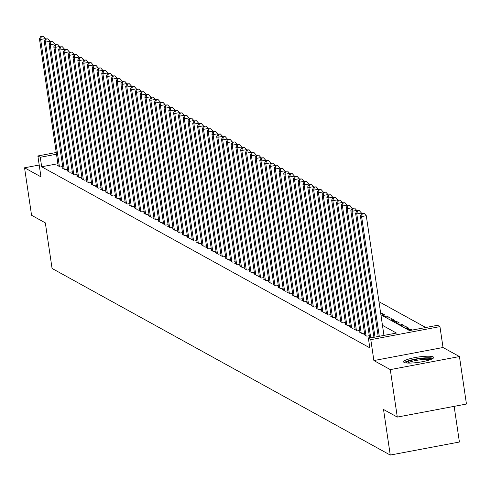 <?xml version="1.0" encoding="UTF-8"?>
<svg xmlns="http://www.w3.org/2000/svg" width="491" height="491" viewBox="0 0 491 491"><rect width="100%" height="100%" fill="white"/><g stroke="black" fill="none" stroke-linecap="round" stroke-linejoin="round"><path stroke-width="0.74" d="M433.215 356.902A15.209 2.651 -8.4 0 0 416.564 357.295A15.209 2.651 -8.4 0 0 403.596 361.873A15.209 2.651 -8.4 0 0 404.062 362.401A15.209 2.651 -8.4 0 0 420.713 362.008A15.209 2.651 -8.4 0 0 433.682 357.43A15.209 2.651 -8.4 0 0 433.215 356.902M380.906 314.799L409.519 330.584L437.555 325.294L439.948 326.619L370.797 339.668L368.403 338.348L396.44 333.058L382.464 325.343M443.029 347.505L373.884 360.56L390.29 369.613L397.299 417.086L466.45 404.038L459.441 356.558L443.029 347.505L439.948 326.619M454.144 406.364L459.41 442.017L390.259 455.065L52.064 268.448L45.332 222.871L31.559 215.273L24.55 167.793L40.956 176.846L37.875 155.96L56.238 152.492M425.777 327.522L378.972 301.695M390.29 369.613L459.441 356.558M39.212 165.025L24.55 167.793M369.496 337.084L368.747 337.225L370.177 338.011M364.703 334.439L363.954 334.58L366.826 336.163L369.287 335.703M359.915 331.793L359.167 331.934L362.039 333.524L364.5 333.058M355.122 329.154L354.373 329.295L357.245 330.879L359.707 330.412M350.335 326.509L349.586 326.65L352.458 328.233L354.919 327.773M345.541 323.864L344.792 324.005L347.665 325.594L350.126 325.128M340.754 321.224L340.005 321.366L342.878 322.949L345.339 322.483M335.961 318.579L335.212 318.72L338.084 320.304L340.545 319.844M331.173 315.934L330.425 316.075L333.297 317.665L335.758 317.198M326.38 313.289L325.631 313.43L328.504 315.019L330.965 314.553M321.593 310.65L320.844 310.791L323.716 312.374L326.177 311.914M316.799 308.004L316.051 308.145L318.923 309.735L321.384 309.269M312.012 305.359L311.263 305.5L314.136 307.09L316.597 306.623M307.219 302.72L306.47 302.861L309.342 304.445L311.803 303.978M302.431 300.075L301.683 300.216L304.555 301.799L307.016 301.339M297.638 297.429L296.889 297.571L299.762 299.16L302.223 298.694M292.851 294.79L292.102 294.931L294.974 296.515L297.436 296.048M288.057 292.145L287.309 292.286L290.181 293.87L292.642 293.409M283.27 289.5L282.521 289.641L285.394 291.231L287.855 290.764M278.477 286.861L277.728 287.002L280.6 288.585L283.062 288.119M273.69 284.215L272.941 284.357L275.813 285.94L278.274 285.48M268.896 281.57L268.147 281.711L271.02 283.301L273.481 282.834M264.109 278.931L263.36 279.072L266.232 280.656L268.694 280.189M259.316 276.286L258.567 276.427L261.439 278.01L263.9 277.55M254.528 273.64L253.779 273.782L256.652 275.371L259.113 274.905M249.735 271.001L248.986 271.142L251.858 272.726L254.32 272.26M244.948 268.356L244.199 268.497L247.071 270.081L249.532 269.62M240.154 265.711L239.405 265.852L242.278 267.442L244.739 266.975M235.367 263.066L234.618 263.207L237.491 264.796L239.952 264.33M230.574 260.426L229.825 260.568L232.697 262.151L235.164 261.691M225.786 257.781L225.038 257.922L227.91 259.512L230.371 259.045M220.993 255.136L220.244 255.277L223.117 256.867L225.584 256.4M216.206 252.497L215.457 252.638L218.329 254.221L220.79 253.755M211.412 249.851L210.664 249.993L213.536 251.576L216.003 251.116M206.625 247.206L205.876 247.347L208.749 248.937L211.21 248.471M201.832 244.567L201.083 244.708L203.955 246.292L206.423 245.825M197.044 241.922L196.296 242.063L199.168 243.646L201.629 243.186M192.251 239.277L191.502 239.418L194.375 241.007L196.842 240.541M187.464 236.637L186.715 236.779L189.587 238.362L192.049 237.896M182.67 233.992L181.922 234.133L184.794 235.717L187.261 235.257M177.883 231.347L177.134 231.488L180.007 233.078L182.468 232.611M173.09 228.708L172.341 228.849L175.213 230.432L177.681 229.966M168.303 226.063L167.554 226.204L170.426 227.787L172.887 227.327M163.509 223.417L162.76 223.558L165.633 225.148L168.1 224.682M158.722 220.778L157.973 220.919L160.845 222.503L163.307 222.036M153.929 218.133L153.18 218.274L156.052 219.858L158.519 219.397M149.141 215.488L148.392 215.629L151.265 217.218L153.726 216.752M144.348 212.842L143.599 212.99L146.471 214.573L148.939 214.107M139.561 210.203L138.812 210.344L141.684 211.928L144.145 211.468M134.767 207.558L134.018 207.699L136.891 209.289L139.358 208.822M129.98 204.913L129.231 205.054L132.104 206.643L134.565 206.177M125.187 202.274L124.438 202.415L127.31 203.998L129.777 203.532M120.399 199.628L119.651 199.769L122.523 201.353L124.984 200.893M115.606 196.983L114.857 197.124L117.73 198.714L120.197 198.247M110.819 194.344L110.07 194.485L112.942 196.069L115.403 195.602M106.025 191.699L105.277 191.84L108.149 193.423L110.616 192.963M101.238 189.053L100.489 189.195L103.362 190.784L105.823 190.318M96.445 186.414L95.696 186.555L98.568 188.139L101.036 187.672M91.657 183.769L90.909 183.91L93.781 185.494L96.242 185.033M86.864 181.124L86.115 181.265L88.988 182.855L91.455 182.388M82.077 178.485L81.328 178.626L84.2 180.209L86.661 179.743M77.283 175.839L76.535 175.981L79.407 177.564L81.874 177.104M72.496 173.194L71.747 173.335L74.62 174.925L77.081 174.458M67.703 170.555L66.954 170.696L69.826 172.28L72.294 171.813M62.916 167.91L62.167 168.051L65.039 169.634L67.5 169.174M382.36 315.498L382.053 313.424L384.926 315.013L382.219 315.523M387.147 318.143L386.84 316.069L389.719 317.659L387.012 318.168M391.941 320.783L391.634 318.714L394.506 320.298L391.8 320.807M396.728 323.428L396.421 321.36L399.3 322.943L396.593 323.452M401.521 326.073L401.215 323.999L404.087 325.588L401.38 326.098M406.309 328.712L406.002 326.644L408.88 328.227L406.174 328.743M410.949 330.32L410.795 329.289L412.225 330.075M380.74 313.675L382.053 313.424M384.134 316.578L386.84 316.069M388.927 319.224L391.634 318.714M393.714 321.869L396.421 321.36M398.508 324.508L401.215 323.999M403.295 327.153L406.002 326.644M408.089 329.799L410.795 329.289M57.895 163.712L41.667 166.774L369.809 347.843L368.403 338.348M384.662 335.279L383.864 334.844M58.122 165.264L57.373 165.406L60.246 166.995L62.713 166.529M373.884 360.56L370.797 339.668M41.667 166.774L40.268 157.28L37.875 155.96M397.299 417.086L383.532 409.488L390.259 455.065M56.49 154.217L40.268 157.28M45.43 39.311L45.319 38.599L40.649 39.483L59.411 166.529M41.33 36.549L43.196 36.199L40.845 36.285L41.33 36.549L40.649 39.483L39.452 38.82L58.214 165.872M45.319 38.599L43.196 36.199M40.845 36.285L39.452 38.82M405.861 362.892A13.159 2.295 171.6 0 1 409.752 360.817A13.159 2.295 171.6 0 1 423.242 358.356A13.159 2.295 171.6 0 1 431.804 359.062M430.184 359.719A12.183 2.124 -8.4 0 0 410.568 361.793A12.183 2.124 -8.4 0 0 407.598 363.052M433.105 358.32A15.111 2.633 -8.4 0 0 408.408 360.762A15.111 2.633 -8.4 0 0 404.406 362.554M50.217 41.956L50.113 41.244L45.442 42.122L64.198 169.174M46.117 39.194L47.989 38.838L45.638 38.93L46.117 39.194L45.442 42.122L44.239 41.465L63.001 168.511M50.113 41.244L47.989 38.838M45.638 38.93L44.239 41.465M55.01 44.601L54.9 43.883L50.229 44.767L68.992 171.819M50.911 41.833L52.776 41.483L50.426 41.569L50.911 41.833L50.229 44.767L49.032 44.104L67.795 171.156M54.9 43.883L52.776 41.483M50.426 41.569L49.032 44.104M59.798 47.24L59.693 46.528L55.023 47.412L73.779 174.458M55.698 44.478L57.57 44.129L55.219 44.215L55.698 44.478L55.023 47.412L53.82 46.749L72.582 173.802M59.693 46.528L57.57 44.129M55.219 44.215L53.82 46.749M64.591 49.886L64.481 49.174L59.81 50.057L78.572 177.104M60.491 47.124L62.357 46.768L60.006 46.86L60.491 47.124L59.81 50.057L58.613 49.395L77.375 176.441M64.481 49.174L62.357 46.768M60.006 46.86L58.613 49.395M69.378 52.531L69.274 51.819L64.603 52.697L83.36 179.749M65.278 49.769L67.15 49.413L64.8 49.499L65.278 49.769L64.603 52.697L63.4 52.04L82.163 179.086M69.274 51.819L67.15 49.413M64.8 49.499L63.4 52.04M74.172 55.17L74.061 54.458L69.391 55.342L88.153 182.388M70.072 52.408L71.938 52.058L69.587 52.144L70.072 52.408L69.391 55.342L68.194 54.679L86.956 181.731M74.061 54.458L71.938 52.058M69.587 52.144L68.194 54.679M78.959 57.815L78.855 57.103L74.184 57.987L92.94 185.033M74.859 55.053L76.731 54.697L74.38 54.789L74.859 55.053L74.184 57.987L72.981 57.324L91.743 184.37M78.855 57.103L76.731 54.697M74.38 54.789L72.981 57.324M83.752 60.461L83.642 59.749L78.971 60.626L97.734 187.679M79.652 57.699L81.518 57.343L79.168 57.435L79.652 57.699L78.971 60.626L77.774 59.97L96.537 187.016M83.642 59.749L81.518 57.343M79.168 57.435L77.774 59.97M88.54 63.1L88.435 62.388L83.765 63.271L102.521 190.318M84.44 60.338L86.312 59.988L83.961 60.074L84.44 60.338L83.765 63.271L82.562 62.609L101.324 189.661M88.435 62.388L86.312 59.988M83.961 60.074L82.562 62.609M93.333 65.745L93.222 65.033L88.552 65.917L107.314 192.963M89.233 62.983L91.099 62.627L88.748 62.719L89.233 62.983L88.552 65.917L87.355 65.254L106.117 192.3M93.222 65.033L91.099 62.627M88.748 62.719L87.355 65.254M98.12 68.39L98.016 67.678L93.345 68.556L112.101 195.608M94.02 65.628L95.892 65.272L93.542 65.364L94.02 65.628L93.345 68.556L92.142 67.899L110.905 194.945M98.016 67.678L95.892 65.272M93.542 65.364L92.142 67.899M102.914 71.035L102.803 70.317L98.132 71.201L116.895 198.247M98.814 68.267L100.68 67.918L98.329 68.004L98.814 68.267L98.132 71.201L96.936 70.538L115.698 197.591M102.803 70.317L100.68 67.918M98.329 68.004L96.936 70.538M107.701 73.675L107.597 72.963L102.926 73.846L121.682 200.893M103.601 70.913L105.473 70.563L103.122 70.649L103.601 70.913L102.926 73.846L101.723 73.184L120.485 200.23M107.597 72.963L105.473 70.563M103.122 70.649L101.723 73.184M112.494 76.32L112.384 75.608L107.713 76.486L126.475 203.538M108.394 73.558L110.26 73.202L107.91 73.294L108.394 73.558L107.713 76.486L106.516 75.829L125.279 202.875M112.384 75.608L110.26 73.202M107.91 73.294L106.516 75.829M117.281 78.965L117.177 78.247L112.507 79.131L131.263 206.177M113.182 76.197L115.054 75.847L112.703 75.933L113.182 76.197L112.507 79.131L111.304 78.468L130.066 205.52M117.177 78.247L115.054 75.847M112.703 75.933L111.304 78.468M122.075 81.604L121.964 80.892L117.294 81.776L136.056 208.822M117.975 78.842L119.841 78.492L117.49 78.578L117.975 78.842L117.294 81.776L116.097 81.113L134.859 208.166M121.964 80.892L119.841 78.492M117.49 78.578L116.097 81.113M126.862 84.249L126.758 83.538L122.087 84.415L140.843 211.468M122.762 81.488L124.634 81.132L122.284 81.224L122.762 81.488L122.087 84.415L120.884 83.758L139.647 210.805M126.758 83.538L124.634 81.132M122.284 81.224L120.884 83.758M131.656 86.895L131.545 86.177L126.874 87.06L145.637 214.113M127.556 84.127L129.421 83.777L127.071 83.863L127.556 84.127L126.874 87.06L125.678 86.398L144.44 213.45M131.545 86.177L129.421 83.777M127.071 83.863L125.678 86.398M136.443 89.534L136.338 88.822L131.668 89.706L150.424 216.752M132.343 86.772L134.215 86.422L131.864 86.508L132.343 86.772L131.668 89.706L130.465 89.043L149.227 216.095M136.338 88.822L134.215 86.422M131.864 86.508L130.465 89.043M141.236 92.179L141.126 91.467L136.455 92.345L155.217 219.397M137.136 89.417L139.002 89.061L136.651 89.153L137.136 89.417L136.455 92.345L135.258 91.688L154.021 218.734M141.126 91.467L139.002 89.061M136.651 89.153L135.258 91.688M146.023 94.824L145.919 94.106L141.248 94.99L160.005 222.042M141.924 92.056L143.795 91.707L141.445 91.792L141.924 92.056L141.248 94.99L140.045 94.327L158.808 221.38M145.919 94.106L143.795 91.707M141.445 91.792L140.045 94.327M150.817 97.464L150.706 96.752L146.036 97.635L164.798 224.682M146.717 94.702L148.583 94.352L146.232 94.438L146.717 94.702L146.036 97.635L144.839 96.972L163.601 224.025M150.706 96.752L148.583 94.352M146.232 94.438L144.839 96.972M155.604 100.109L155.5 99.397L150.829 100.281L169.585 227.327M151.504 97.347L153.376 96.991L151.025 97.083L151.504 97.347L150.829 100.281L149.626 99.618L168.388 226.664M155.5 99.397L153.376 96.991M151.025 97.083L149.626 99.618M160.397 102.754L160.287 102.042L155.616 102.92L174.379 229.972M156.298 99.992L158.163 99.636L155.813 99.722L156.298 99.992L155.616 102.92L154.419 102.263L173.182 229.309M160.287 102.042L158.163 99.636M155.813 99.722L154.419 102.263M165.185 105.393L165.08 104.681L160.41 105.565L179.166 232.611M161.085 102.631L162.957 102.281L160.606 102.367L161.085 102.631L160.41 105.565L159.207 104.902L177.969 231.955M165.08 104.681L162.957 102.281M160.606 102.367L159.207 104.902M169.978 108.038L169.868 107.326L165.197 108.21L183.959 235.257M165.878 105.277L167.744 104.921L165.393 105.013L165.878 105.277L165.197 108.21L164 107.547L182.762 234.594M169.868 107.326L167.744 104.921M165.393 105.013L164 107.547M174.765 110.684L174.661 109.972L169.99 110.849L188.747 237.902M170.665 107.922L172.537 107.566L170.187 107.658L170.665 107.922L169.99 110.849L168.787 110.193L187.55 237.239M174.661 109.972L172.537 107.566M170.187 107.658L168.787 110.193M179.559 113.323L179.448 112.611L174.778 113.495L193.54 240.541M175.459 110.561L177.325 110.211L174.974 110.297L175.459 110.561L174.778 113.495L173.581 112.832L192.343 239.884M179.448 112.611L177.325 110.211M174.974 110.297L173.581 112.832M184.346 115.968L184.242 115.256L179.571 116.14L198.327 243.186M180.246 113.206L182.118 112.85L179.767 112.942L180.246 113.206L179.571 116.14L178.368 115.477L197.13 242.523M184.242 115.256L182.118 112.85M179.767 112.942L178.368 115.477M189.139 118.613L189.029 117.901L184.358 118.779L203.121 245.831M185.039 115.851L186.905 115.495L184.555 115.588L185.039 115.851L184.358 118.779L183.161 118.122L201.924 245.169M189.029 117.901L186.905 115.495M184.555 115.588L183.161 118.122M193.927 121.259L193.822 120.541L189.152 121.424L207.908 248.471M189.827 118.491L191.699 118.141L189.348 118.227L189.827 118.491L189.152 121.424L187.949 120.761L206.711 247.814M193.822 120.541L191.699 118.141M189.348 118.227L187.949 120.761M198.72 123.898L198.61 123.186L193.939 124.07L212.701 251.116M194.62 121.136L196.486 120.786L194.135 120.872L194.62 121.136L193.939 124.07L192.742 123.407L211.504 250.453M198.61 123.186L196.486 120.786M194.135 120.872L192.742 123.407M203.507 126.543L203.403 125.831L198.732 126.709L217.488 253.761M199.407 123.781L201.279 123.425L198.929 123.517L199.407 123.781L198.732 126.709L197.529 126.052L216.292 253.098M203.403 125.831L201.279 123.425M198.929 123.517L197.529 126.052M208.301 129.188L208.19 128.47L203.52 129.354L222.282 256.4M204.201 126.42L206.067 126.07L203.716 126.156L204.201 126.42L203.52 129.354L202.323 128.691L221.085 255.743M208.19 128.47L206.067 126.07M203.716 126.156L202.323 128.691M213.088 131.827L212.984 131.115L208.313 131.999L227.069 259.045M208.988 129.065L210.86 128.716L208.509 128.802L208.988 129.065L208.313 131.999L207.11 131.336L225.872 258.383M212.984 131.115L210.86 128.716M208.509 128.802L207.11 131.336M217.881 134.473L217.771 133.761L213.1 134.638L231.862 261.691M213.781 131.711L215.647 131.355L213.297 131.447L213.781 131.711L213.1 134.638L211.903 133.982L230.666 261.028M217.771 133.761L215.647 131.355M213.297 131.447L211.903 133.982M222.669 137.118L222.564 136.4L217.894 137.284L236.65 264.336M218.569 134.35L220.441 134L218.09 134.086L218.569 134.35L217.894 137.284L216.691 136.621L235.453 263.673M222.564 136.4L220.441 134M218.09 134.086L216.691 136.621M227.462 139.757L227.351 139.045L222.681 139.929L241.443 266.975M223.362 136.995L225.228 136.645L222.877 136.731L223.362 136.995L222.681 139.929L221.484 139.266L240.246 266.318M227.351 139.045L225.228 136.645M222.877 136.731L221.484 139.266M232.249 142.402L232.145 141.69L227.474 142.568L246.23 269.62M228.149 139.64L230.021 139.284L227.671 139.376L228.149 139.64L227.474 142.568L226.271 141.911L245.034 268.958M232.145 141.69L230.021 139.284M227.671 139.376L226.271 141.911M237.043 145.048L236.932 144.329L232.261 145.213L251.024 272.266M232.943 142.28L234.808 141.93L232.458 142.016L232.943 142.28L232.261 145.213L231.065 144.55L249.827 271.603M236.932 144.329L234.808 141.93M232.458 142.016L231.065 144.55M241.83 147.687L241.725 146.975L237.055 147.859L255.811 274.905M237.73 144.925L239.602 144.575L237.251 144.661L237.73 144.925L237.055 147.859L235.852 147.196L254.614 274.248M241.725 146.975L239.602 144.575M237.251 144.661L235.852 147.196M246.623 150.332L246.513 149.62L241.842 150.498L260.604 277.55M242.523 147.57L244.389 147.214L242.038 147.306L242.523 147.57L241.842 150.498L240.645 149.841L259.408 276.887M246.513 149.62L244.389 147.214M242.038 147.306L240.645 149.841M251.41 152.977L251.306 152.265L246.635 153.143L265.392 280.195M247.311 150.215L249.183 149.859L246.832 149.945L247.311 150.215L246.635 153.143L245.432 152.486L264.195 279.532M251.306 152.265L249.183 149.859M246.832 149.945L245.432 152.486M256.204 155.616L256.093 154.904L251.423 155.788L270.185 282.834M252.104 152.854L253.97 152.505L251.619 152.591L252.104 152.854L251.423 155.788L250.226 155.125L268.988 282.178M256.093 154.904L253.97 152.505M251.619 152.591L250.226 155.125M260.991 158.262L260.887 157.55L256.216 158.433L274.972 285.48M256.891 155.5L258.763 155.144L256.412 155.236L256.891 155.5L256.216 158.433L255.013 157.771L273.775 284.817M260.887 157.55L258.763 155.144M256.412 155.236L255.013 157.771M265.784 160.907L265.674 160.195L261.003 161.073L279.766 288.125M261.685 158.145L263.55 157.789L261.2 157.881L261.685 158.145L261.003 161.073L259.807 160.416L278.569 287.462M265.674 160.195L263.55 157.789M261.2 157.881L259.807 160.416M270.572 163.546L270.467 162.834L265.797 163.718L284.553 290.764M266.472 160.784L268.344 160.434L265.993 160.52L266.472 160.784L265.797 163.718L264.594 163.055L283.356 290.107M270.467 162.834L268.344 160.434M265.993 160.52L264.594 163.055M275.365 166.191L275.255 165.479L270.584 166.363L289.346 293.409M271.265 163.429L273.131 163.073L270.78 163.165L271.265 163.429L270.584 166.363L269.387 165.7L288.149 292.746M275.255 165.479L273.131 163.073M270.78 163.165L269.387 165.7M280.152 168.836L280.048 168.125L275.377 169.002L294.134 296.055M276.052 166.075L277.924 165.719L275.574 165.811L276.052 166.075L275.377 169.002L274.174 168.345L292.937 295.392M280.048 168.125L277.924 165.719M275.574 165.811L274.174 168.345M284.946 171.482L284.835 170.764L280.165 171.647L298.927 298.694M280.846 168.714L282.712 168.364L280.361 168.45L280.846 168.714L280.165 171.647L278.968 170.985L297.73 298.037M284.835 170.764L282.712 168.364M280.361 168.45L278.968 170.985M289.733 174.121L289.629 173.409L284.958 174.293L303.714 301.339M285.633 171.359L287.505 171.009L285.154 171.095L285.633 171.359L284.958 174.293L283.755 173.63L302.517 300.676M289.629 173.409L287.505 171.009M285.154 171.095L283.755 173.63M294.526 176.766L294.416 176.054L289.745 176.932L308.508 303.984M290.426 174.004L292.292 173.648L289.942 173.74L290.426 174.004L289.745 176.932L288.548 176.275L307.311 303.321M294.416 176.054L292.292 173.648M289.942 173.74L288.548 176.275M299.314 179.411L299.209 178.693L294.539 179.577L313.295 306.623M295.214 176.643L297.086 176.294L294.735 176.379L295.214 176.643L294.539 179.577L293.336 178.914L312.098 305.967M299.209 178.693L297.086 176.294M294.735 176.379L293.336 178.914M304.107 182.051L303.997 181.339L299.326 182.222L318.088 309.269M300.007 179.289L301.873 178.939L299.522 179.025L300.007 179.289L299.326 182.222L298.129 181.56L316.891 308.606M303.997 181.339L301.873 178.939M299.522 179.025L298.129 181.56M308.894 184.696L308.79 183.984L304.119 184.862L322.875 311.914M304.794 181.934L306.666 181.578L304.316 181.67L304.794 181.934L304.119 184.862L302.916 184.205L321.679 311.251M308.79 183.984L306.666 181.578M304.316 181.67L302.916 184.205M313.688 187.341L313.577 186.623L308.907 187.507L327.669 314.559M309.588 184.573L311.454 184.223L309.103 184.309L309.588 184.573L308.907 187.507L307.71 186.844L326.472 313.896M313.577 186.623L311.454 184.223M309.103 184.309L307.71 186.844M318.475 189.98L318.371 189.268L313.7 190.152L332.456 317.198M314.375 187.218L316.247 186.868L313.896 186.954L314.375 187.218L313.7 190.152L312.497 189.489L331.259 316.542M318.371 189.268L316.247 186.868M313.896 186.954L312.497 189.489M323.268 192.625L323.158 191.913L318.487 192.791L337.249 319.844M319.168 189.864L321.034 189.508L318.684 189.6L319.168 189.864L318.487 192.791L317.29 192.134L336.053 319.181M323.158 191.913L321.034 189.508M318.684 189.6L317.29 192.134M328.056 195.271L327.951 194.553L323.281 195.436L342.037 322.489M323.956 192.503L325.828 192.153L323.477 192.239L323.956 192.503L323.281 195.436L322.078 194.774L340.84 321.826M327.951 194.553L325.828 192.153M323.477 192.239L322.078 194.774M332.849 197.91L332.738 197.198L328.068 198.082L346.83 325.128M328.749 195.148L330.615 194.798L328.264 194.884L328.749 195.148L328.068 198.082L326.871 197.419L345.633 324.471M332.738 197.198L330.615 194.798M328.264 194.884L326.871 197.419M337.636 200.555L337.532 199.843L332.861 200.721L351.617 327.773M333.536 197.793L335.408 197.437L333.058 197.529L333.536 197.793L332.861 200.721L331.658 200.064L350.421 327.11M337.532 199.843L335.408 197.437M333.058 197.529L331.658 200.064M342.423 203.2L342.319 202.482L337.648 203.366L356.411 330.418M338.33 200.438L340.195 200.083L337.845 200.168L338.33 200.438L337.648 203.366L336.452 202.709L355.214 329.756M342.319 202.482L340.195 200.083M337.845 200.168L336.452 202.709M347.217 205.839L347.112 205.128L342.442 206.011L361.198 333.058M343.117 203.078L344.989 202.728L342.638 202.814L343.117 203.078L342.442 206.011L341.239 205.348L360.001 332.401M347.112 205.128L344.989 202.728M342.638 202.814L341.239 205.348M352.004 208.485L351.9 207.773L347.229 208.657L365.991 335.703M347.91 205.723L349.776 205.367L347.425 205.459L347.91 205.723L347.229 208.657L346.032 207.994L364.795 335.04M351.9 207.773L349.776 205.367M347.425 205.459L346.032 207.994M356.797 211.13L356.693 210.418L352.022 211.296L370.717 337.912M352.698 208.368L354.57 208.012L352.219 208.104L352.698 208.368L352.022 211.296L350.82 210.639L369.582 337.685M356.693 210.418L354.57 208.012M352.219 208.104L350.82 210.639M361.585 213.769L361.48 213.057L356.81 213.941L374.995 337.102M357.491 211.007L359.357 210.657L357.006 210.743L357.491 211.007L356.81 213.941L355.613 213.278L373.927 337.305M361.48 213.057L359.357 210.657M357.006 210.743L355.613 213.278M383.95 335.414L366.274 215.702L361.603 216.586L379.279 336.292M362.278 213.653L364.15 213.297L361.799 213.389L362.278 213.653L361.603 216.586L360.4 215.923L378.205 336.495M366.274 215.702L364.15 213.297M361.799 213.389L360.4 215.923"/></g></svg>
